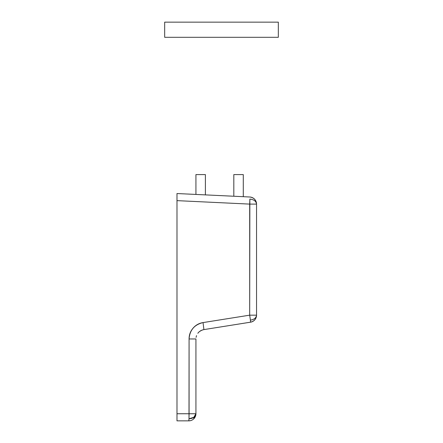 <?xml version="1.0" encoding="UTF-8"?>
<svg xmlns="http://www.w3.org/2000/svg" width="443" height="443" viewBox="0 0 443 443"><rect width="100%" height="100%" fill="white"/><g stroke="black" fill="none" stroke-linecap="round" stroke-linejoin="round"><path stroke-width="0.66" d="M243.285 174.592L243.285 196.692L243.285 174.592L233.815 174.592L243.285 174.592M233.815 196.243L233.815 174.592L233.815 196.243M249.78 197.002A7.105 7.105 0 0 1 256.541 204.101C256.17 201.216 253.939 199.544 249.858 199.084L249.691 315.167L256.541 315.167L256.541 204.101C256.148 199.97 253.889 197.606 249.78 197.002L176.984 193.536L176.984 413.745L176.984 200.635L249.691 204.101L249.858 199.084C253.933 199.538 256.165 201.211 256.541 204.101C256.148 199.97 253.889 197.606 249.78 197.002L176.984 193.536L176.984 200.635L249.691 204.101L249.691 315.167L250.411 320.139C254.227 319.508 256.27 317.847 256.541 315.167L249.691 315.167L203.049 322.587C199.023 323.229 195.69 325.096 193.043 328.197C195.69 325.096 199.023 323.229 203.049 322.587C194.411 324.647 189.754 330.101 189.078 338.956C189.078 334.88 190.401 331.292 193.043 328.197C190.401 331.292 189.078 334.88 189.078 338.956L189.078 413.745L195.928 413.745A7.105 7.105 0 0 1 193.824 418.796L193.824 417.317L195.928 413.745L189.078 413.745L189 418.768L193.824 417.317L193.824 418.796L195.928 413.745L193.824 417.317L195.385 415.672M195.806 414.676L195.928 413.795M256.541 204.096L249.691 204.101L256.541 204.101L256.541 315.167A7.105 7.105 0 0 1 250.555 322.183C254.254 321.275 256.253 318.932 256.541 315.167C256.226 317.886 254.182 319.541 250.411 320.139L249.691 315.167L203.049 322.587L203.913 329.603L250.566 322.172M176.984 413.745L176.984 420.85L188.823 420.85A7.105 7.105 0 0 0 193.824 418.796A7.105 7.105 0 0 1 188.823 420.85L189 418.768L188.823 420.85L176.984 420.85L176.984 413.745L189.078 413.745L176.984 413.745M193.824 417.317A7.105 5.023 180 0 1 189 418.768L189.078 338.956L195.928 338.956L195.928 413.745L195.928 338.956L189.078 338.956C189.128 334.897 190.451 331.314 193.043 328.197C195.712 325.145 199.045 323.274 203.044 322.587M203.83 329.614L250.555 322.183L250.411 320.139L250.555 322.183M201.986 330.124L199.655 331.425M196.531 335.622L196.061 337.367M197.816 333.286C199.372 331.27 201.404 330.041 203.913 329.603L203.049 322.587M278.326 37.306L278.326 22.15L278.326 37.306L164.674 37.306L164.674 22.15L164.674 37.306L278.326 37.306M164.674 22.15L278.326 22.15L164.674 22.15M205.397 174.592L205.397 194.892L205.397 174.592L195.928 174.592L205.397 174.592M195.928 194.438L195.928 174.592L195.928 194.438M203.913 329.603C199.721 330.533 198.182 332.831 197.838 333.297"/></g></svg>
